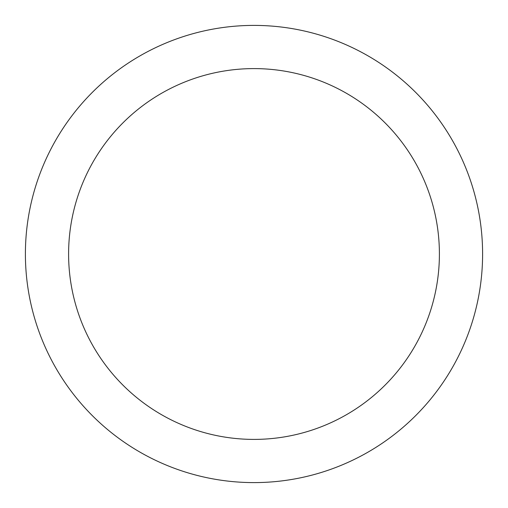 <?xml version="1.0" encoding="UTF-8"?>
<svg xmlns="http://www.w3.org/2000/svg" width="508" height="508" viewBox="0 0 508 508"><rect width="100%" height="100%" fill="white"/><g stroke="black" fill="none" stroke-linecap="round" stroke-linejoin="round"><path stroke-width="0.76" d="M254 68.599A185.401 185.401 0 0 1 439.401 254A185.401 185.401 0 0 1 254 439.401A185.401 185.401 0 0 1 68.599 254A185.401 185.401 0 0 1 254 68.599M254 25.4A228.6 228.6 0 0 1 482.6 254A228.6 228.6 0 0 1 254 482.6A228.6 228.6 0 0 1 25.4 254A228.6 228.6 0 0 1 254 25.4"/></g></svg>
